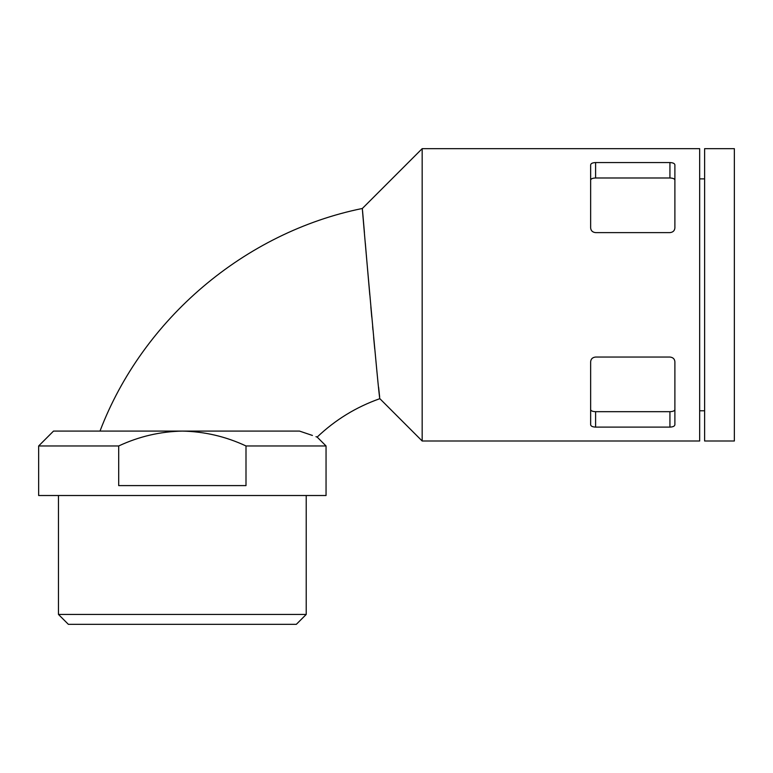 <?xml version="1.0" encoding="UTF-8"?>
<svg xmlns="http://www.w3.org/2000/svg" width="773" height="773" viewBox="0 0 773 773"><rect width="100%" height="100%" fill="white"/><g stroke="black" fill="none" stroke-linecap="round" stroke-linejoin="round"><path stroke-width="1.16" d="M590.649 409.584C590.872 410.85 592.524 411.545 595.606 411.68L669.93 411.68C673.022 411.545 674.674 410.85 674.887 409.584C674.674 410.85 673.022 411.545 669.93 411.68L669.93 427.111C672.993 426.967 674.645 426.194 674.887 424.802L674.887 361.735C674.655 358.952 673.003 357.387 669.93 357.039L595.606 357.039C592.543 357.387 590.891 358.952 590.649 361.735L590.649 424.802C590.891 426.194 592.543 426.967 595.606 427.111L669.93 427.111M669.93 162.552L595.606 162.552C592.543 162.697 590.891 163.461 590.649 164.862L590.649 227.929C590.891 230.712 592.543 232.277 595.606 232.625L669.93 232.625C672.993 232.277 674.645 230.712 674.887 227.929L674.887 164.862C674.655 163.461 673.003 162.697 669.93 162.552L669.93 177.983C673.022 178.119 674.674 178.814 674.887 180.07M699.662 148.658L699.662 441.006L422.174 441.006L422.174 148.658L699.662 148.658M38.65 445.963L53.511 431.092L182.351 431.092C204.584 431.556 225.793 436.513 245.998 445.963L326.051 445.963L326.051 495.512L38.65 495.512L38.65 445.963L118.694 445.963C138.937 436.503 160.156 431.547 182.351 431.092L299.528 431.092C322.834 438.987 322.834 438.987 299.528 431.092L312.418 435.45M245.998 445.963L245.998 485.599L118.694 485.599L118.694 445.963M58.468 495.512L58.468 614.438L306.224 614.438L306.224 495.512M58.468 614.438L68.382 624.342L296.32 624.342L306.224 614.438M704.618 148.658L704.618 441.006L734.35 441.006L734.35 148.658L704.618 148.658M378.606 387.283L379.253 393.244M379.301 393.718L379.64 396.82M422.174 441.006L379.852 398.675C379.359 403.593 361.6 203.241 362.353 208.478L362.411 209.135M362.547 210.778L364.421 232.586M365.3 242.925L366.731 259.68M367.368 267.043L369.784 294.832M370.837 306.736L371.774 317.191M372.625 326.525L372.934 329.839M373.639 337.424L374.731 348.874M379.852 398.675C356.208 407.004 335.318 419.807 317.162 437.083L315.993 436.677M595.606 162.552L595.606 177.983C592.524 178.119 590.872 178.814 590.649 180.07C590.872 178.814 592.524 178.119 595.606 177.983L669.93 177.983M595.606 411.68L595.606 427.111M699.662 410.782L704.618 410.782M699.662 178.882L704.618 178.882M99.997 431.092C142.667 318.998 244.799 232.325 362.353 208.478L422.174 148.658M317.162 437.083L326.051 445.963"/></g></svg>
